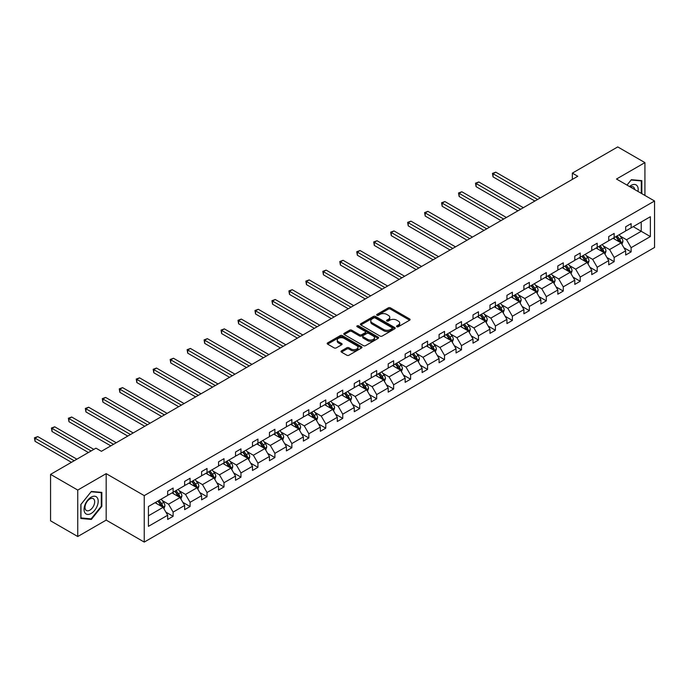 <?xml version="1.0" encoding="UTF-8"?>
<svg xmlns="http://www.w3.org/2000/svg" width="689" height="689" viewBox="0 0 689 689"><rect width="100%" height="100%" fill="white"/><g stroke="black" fill="none" stroke-linecap="round" stroke-linejoin="round"><path stroke-width="1.03" d="M396.821 326.732A1.059 0.611 0 0 0 398.311 326.732L409.654 320.187A1.507 0.87 0 0 0 410.093 319.575A1.507 0.87 0 0 0 409.654 318.955L390.439 307.862A1.507 0.87 0 0 0 388.303 307.862L376.961 314.408A1.059 0.611 0 0 0 376.659 314.839A1.059 0.611 0 0 0 376.961 315.278A1.059 0.611 0 0 0 378.459 315.278L379.923 314.425A4.832 2.79 0 0 1 386.762 314.425L388.355 315.347A4.832 2.79 0 0 1 389.776 317.319A4.832 2.79 0 0 1 388.355 319.291L386.891 320.144A1.059 0.611 0 0 0 386.581 320.574A1.059 0.611 0 0 0 386.891 321.005A1.059 0.611 0 0 0 388.389 321.005L389.853 320.161A4.832 2.79 0 0 1 396.683 320.161L398.285 321.083A4.832 2.79 0 0 1 399.698 323.055A4.832 2.79 0 0 1 398.285 325.027L396.821 325.871A1.059 0.611 0 0 0 396.511 326.302A1.059 0.611 0 0 0 396.821 326.732L396.821 325.871M341.451 350.873A1.507 0.87 0 0 0 341.003 351.493A1.507 0.87 0 0 0 341.451 352.105L346.843 355.223A1.507 0.87 0 0 0 348.97 355.223L361.57 347.945A1.507 0.87 0 0 0 362.009 347.334A1.507 0.87 0 0 0 361.57 346.713L342.355 335.621A1.507 0.87 0 0 0 340.22 335.621L327.628 342.898A1.507 0.87 0 0 0 327.189 343.51A1.507 0.87 0 0 0 327.628 344.13L334.139 347.885A1.507 0.87 0 0 0 336.275 347.885L341.666 344.776A1.507 0.87 0 0 0 342.106 344.156A1.507 0.87 0 0 0 341.666 343.544L338.437 341.675A4.039 2.334 0 0 1 337.248 340.03A4.039 2.334 0 0 1 339.746 337.877A4.039 2.334 0 0 1 344.147 338.385L356.79 345.689A4.039 2.334 0 0 1 357.979 347.334A4.039 2.334 0 0 1 355.481 349.487A4.039 2.334 0 0 1 351.08 348.978L348.97 347.764A1.507 0.87 0 0 0 346.843 347.764L341.451 350.873L341.451 352.105M106.184 473.653L77.754 490.068L50.564 474.376L50.564 520.832L77.754 536.524L106.184 520.109L144.242 542.079L144.242 495.624L106.184 473.653L106.184 520.109M644.93 195.443L644.93 162.613L616.491 179.028L654.55 200.999L144.242 495.624M644.93 162.613L617.74 146.921L572.344 173.128L572.344 179.407M50.564 474.376L95.96 448.16L101.404 451.304L577.778 176.263L572.344 173.128M380.035 336.06A1.507 0.87 0 0 0 382.171 336.06L394.763 328.782A1.507 0.87 0 0 0 395.202 328.171A1.507 0.87 0 0 0 394.763 327.551L375.548 316.458A1.507 0.87 0 0 0 373.412 316.458L360.821 323.735A1.507 0.87 0 0 0 360.381 324.347A1.507 0.87 0 0 0 360.821 324.967L380.035 336.06M357.565 326.965A1.059 0.611 0 0 1 358.633 327.111L358.633 325.854L378.166 337.136A1.507 0.87 0 0 1 378.606 337.748A1.507 0.87 0 0 1 378.166 338.368L365.575 345.637A1.507 0.87 0 0 1 363.439 345.637L344.224 334.544L349.616 331.461L349.616 330.203L344.224 333.312A1.507 0.87 0 0 0 343.785 333.932A1.507 0.87 0 0 0 344.224 334.544L344.224 333.312M349.616 331.461A1.507 0.87 0 0 1 351.752 331.461L351.752 330.203A1.507 0.87 0 0 0 349.616 330.203M351.752 330.203L359.537 334.699A1.507 0.87 0 0 0 361.673 334.699L365.248 332.632A1.507 0.87 0 0 0 365.695 332.02A1.507 0.87 0 0 0 365.248 331.4L357.143 326.724A1.059 0.611 0 0 1 356.833 326.293A1.059 0.611 0 0 1 357.479 325.725A1.059 0.611 0 0 1 358.633 325.854M77.754 490.068L77.754 536.524M148.428 506.518L167.677 495.408L167.677 491.197L173.111 488.062L173.111 492.265L184.635 485.616L184.635 481.404L190.078 478.269L190.078 482.472L201.601 475.815L201.601 471.612L207.036 468.477L207.036 472.68L218.568 466.022L218.568 461.819L224.003 458.676L224.003 462.887L235.526 456.23L235.526 452.027L240.969 448.884L240.969 453.095L252.493 446.438L252.493 442.235L257.927 439.091L257.927 443.303L269.451 436.645L269.451 432.434L274.894 429.299L274.894 433.502L286.417 426.853L286.417 422.641L291.852 419.506L291.852 423.709L303.384 417.06L303.384 412.849L308.818 409.714L308.818 413.917L320.342 407.259L320.342 403.056L325.785 399.921L325.785 404.124L337.309 397.467L337.309 393.264L342.743 390.12L342.743 394.332L354.267 387.674L354.267 383.472L359.71 380.328L359.71 384.54L371.233 377.882L371.233 373.679L376.668 370.536L376.668 374.747L388.2 368.09L388.2 363.887L393.634 360.743L393.634 364.946L405.158 358.297L405.158 354.086L410.592 350.951L410.592 355.154L422.124 348.505L422.124 344.293L427.559 341.158L427.559 345.361L439.082 338.712L439.082 334.501L444.526 331.366L444.526 335.569L456.049 328.911L456.049 324.708L461.484 321.574L461.484 325.776L473.016 319.119L473.016 314.916L478.45 311.772L478.45 315.984L489.974 309.327L489.974 305.124L495.408 301.98L495.408 306.192L506.94 299.534L506.94 295.331L512.375 292.188L512.375 296.399L523.898 289.742L523.898 285.53L529.341 282.395L529.341 286.598L540.865 279.949L540.865 275.738L546.299 272.603L546.299 276.806L557.832 270.157L557.832 265.945L563.266 262.81L563.266 267.013L574.79 260.356L574.79 256.153L580.224 253.018L580.224 257.221L591.756 250.563L591.756 246.361L597.191 243.217L597.191 247.429L608.714 240.771L608.714 236.568L614.157 233.425L614.157 237.636L625.681 230.979L625.681 226.776L631.115 223.632L631.115 227.844L650.364 216.725L650.364 236.568L631.115 247.678L631.115 251.881L625.681 255.025L625.681 250.822L614.157 257.471L614.157 261.682L608.714 264.817L608.714 260.614L597.191 267.263L597.191 271.475L591.756 274.61L591.756 270.407L580.224 277.056L580.224 281.267L574.79 284.402L574.79 280.199L563.266 286.857L563.266 291.059L557.832 294.194L557.832 289.991L546.299 296.649L546.299 300.852L540.865 303.995L540.865 299.784L529.341 306.441L529.341 310.644L523.898 313.788L523.898 309.576L512.375 316.234L512.375 320.437L506.94 323.58L506.94 319.369L495.408 326.026L495.408 330.238L489.974 333.373L489.974 329.17L478.45 335.819L478.45 340.03L473.016 343.165L473.016 338.962L461.484 345.611L461.484 349.823L456.049 352.957L456.049 348.755L444.526 355.412L444.526 359.615L439.082 362.75L439.082 358.547L427.559 365.204L427.559 369.407L422.124 372.551L422.124 368.339L410.592 374.997L410.592 379.2L405.158 382.343L405.158 378.132L393.634 384.789L393.634 388.992L388.2 392.136L388.2 387.924L376.668 394.582L376.668 398.785L371.233 401.928L371.233 397.725L359.71 404.374L359.71 408.586L354.267 411.721L354.267 407.518L342.743 414.167L342.743 418.378L337.309 421.513L337.309 417.31L325.785 423.959L325.785 428.17L320.342 431.305L320.342 427.102L308.818 433.76L308.818 437.963L303.384 441.098L303.384 436.895L291.852 443.552L291.852 447.755L286.417 450.899L286.417 446.687L274.894 453.345L274.894 457.548L269.451 460.691L269.451 456.48L257.927 463.137L257.927 467.34L252.493 470.484L252.493 466.272L240.969 472.93L240.969 477.141L235.526 480.276L235.526 476.073L224.003 482.722L224.003 486.934L218.568 490.068L218.568 485.866L207.036 492.514L207.036 496.726L201.601 499.861L201.601 495.658L190.078 502.315L190.078 506.518L184.635 509.653L184.635 505.45L173.111 512.108L173.111 516.311L167.677 519.454L167.677 515.243L148.428 526.353L148.428 506.518M144.242 542.079L654.55 247.463L654.55 200.999M172.026 492.893L180.07 497.544L168.547 504.193L162.251 500.559M168.547 504.193L173.111 512.108M180.07 497.544L184.635 505.45M167.677 494.401L168.547 494.9L173.111 492.265M188.984 483.101L197.037 487.743L185.505 494.401L179.218 490.766M185.505 494.401L190.078 502.315M197.037 487.743L201.601 495.658M184.635 484.608L185.505 485.108L190.078 482.472M205.951 473.309L213.995 477.951L202.471 484.608L196.176 480.974M202.471 484.608L207.036 492.514M213.995 477.951L218.568 485.866M201.601 474.816L202.471 475.315L207.036 472.68M222.917 463.516L230.961 468.158L219.438 474.816L213.142 471.181M219.438 474.816L224.003 482.722M230.961 468.158L235.526 476.073M218.568 465.023L219.438 465.523L224.003 462.887M239.875 453.724L247.928 458.366L236.396 465.023L230.1 461.389M236.396 465.023L240.969 472.93M247.928 458.366L252.493 466.272M235.526 455.231L236.396 455.73L240.969 453.095M256.842 443.923L264.886 448.573L253.363 455.231L247.067 451.596M253.363 455.231L257.927 463.137M264.886 448.573L269.451 456.48M252.493 445.43L253.363 445.938L257.927 443.303M273.8 434.13L281.853 438.781L270.321 445.43L264.033 441.804M270.321 445.43L274.894 453.345M281.853 438.781L286.417 446.687M269.451 435.637L270.321 436.146L274.894 433.502M290.767 424.338L298.811 428.989L287.287 435.637L280.991 432.003M287.287 435.637L291.852 443.552M298.811 428.989L303.384 436.895M286.417 425.845L287.287 426.345L291.852 423.709M307.733 414.545L315.777 419.188L304.254 425.845L297.958 422.211M304.254 425.845L308.818 433.76M315.777 419.188L320.342 427.102M303.384 416.053L304.254 416.552L308.818 413.917M324.691 404.753L332.744 409.395L321.212 416.053L314.916 412.418M321.212 416.053L325.785 423.959M332.744 409.395L337.309 417.31M320.342 406.26L321.212 406.76L325.785 404.124M341.658 394.961L349.702 399.603L338.178 406.26L331.883 402.626M338.178 406.26L342.743 414.167M349.702 399.603L354.267 407.518M337.309 396.468L338.178 396.967L342.743 394.332M358.616 385.168L366.669 389.81L355.136 396.468L348.849 392.833M355.136 396.468L359.71 404.374M366.669 389.81L371.233 397.725M354.267 386.675L355.136 387.175L359.71 384.54M375.583 375.376L383.627 380.018L372.103 386.675L365.807 383.041M372.103 386.675L376.668 394.582M383.627 380.018L388.2 387.924M371.233 376.874L372.103 377.383L376.668 374.747M392.549 365.575L400.593 370.226L389.07 376.874L382.774 373.249M389.07 376.874L393.634 384.789M400.593 370.226L405.158 378.132M388.2 367.082L389.07 367.59L393.634 364.946M409.507 355.782L417.56 360.433L406.028 367.082L399.732 363.447M406.028 367.082L410.592 374.997M417.56 360.433L422.124 368.339M405.158 357.29L406.028 357.798L410.592 355.154M426.474 345.99L434.518 350.641L422.994 357.29L416.699 353.655M422.994 357.29L427.559 365.204M434.518 350.641L439.082 358.547M422.124 347.497L422.994 347.997L427.559 345.361M443.432 336.198L451.484 340.84L439.952 347.497L433.665 343.863M439.952 347.497L444.526 355.412M451.484 340.84L456.049 348.755M439.082 337.705L439.952 338.204L444.526 335.569M460.398 326.405L468.442 331.047L456.919 337.705L450.623 334.07M456.919 337.705L461.484 345.611M468.442 331.047L473.016 338.962M456.049 327.912L456.919 328.412L461.484 325.776M477.365 316.613L485.409 321.255L473.886 327.912L467.59 324.278M473.886 327.912L478.45 335.819M485.409 321.255L489.974 329.17M473.016 318.12L473.886 318.619L478.45 315.984M494.323 306.82L502.367 311.462L490.844 318.12L484.548 314.485M490.844 318.12L495.408 326.026M502.367 311.462L506.94 319.369M489.974 308.327L490.844 308.827L495.408 306.192M511.29 297.019L519.334 301.67L507.81 308.327L501.514 304.693M507.81 308.327L512.375 316.234M519.334 301.67L523.898 309.576M506.94 298.526L507.81 299.035L512.375 296.399M528.248 287.227L536.3 291.878L524.768 298.526L518.481 294.892M524.768 298.526L529.341 306.441M536.3 291.878L540.865 299.784M523.898 288.734L524.768 289.242L529.341 286.598M545.214 277.434L553.258 282.085L541.735 288.734L535.439 285.1M541.735 288.734L546.299 296.649M553.258 282.085L557.832 289.991M540.865 278.942L541.735 279.441L546.299 276.806M562.181 267.642L570.225 272.284L558.701 278.942L552.406 275.307M558.701 278.942L563.266 286.857M570.225 272.284L574.79 280.199M557.832 269.149L558.701 269.649L563.266 267.013M579.139 257.85L587.183 262.492L575.659 269.149L569.364 265.515M575.659 269.149L580.224 277.056M587.183 262.492L591.756 270.407M574.79 259.357L575.659 259.856L580.224 257.221M596.106 248.057L604.15 252.699L592.626 259.357L586.33 255.722M592.626 259.357L597.191 267.263M604.15 252.699L608.714 260.614M591.756 249.564L592.626 250.064L597.191 247.429M613.064 238.265L621.116 242.907L609.584 249.564L603.297 245.93M609.584 249.564L614.157 257.471M621.116 242.907L625.681 250.822M608.714 239.772L609.584 240.272L614.157 237.636M633.182 226.647L641.226 231.297L626.551 239.772L620.255 236.138M626.551 239.772L631.115 247.678M650.364 236.568L641.226 231.297L641.226 222.004L650.364 216.725M625.681 229.971L626.551 230.479L631.115 227.844M148.428 515.811L163.112 507.337L155.059 502.686M163.112 507.337L167.677 515.243M623.889 247.713L631.115 251.881M606.923 257.505L614.157 261.682M589.956 267.298L597.191 271.475M572.998 277.09L580.224 281.267M556.032 286.882L563.266 291.059M539.074 296.675L546.299 300.852M522.107 306.476L529.341 310.644M505.14 316.268L512.375 320.437M488.182 326.061L495.408 330.238M471.216 335.853L478.45 340.03M454.258 345.645L461.484 349.823M437.291 355.438L444.526 359.615M420.324 365.23L427.559 369.407M403.366 375.023L410.592 379.2M386.4 384.824L393.634 388.992M369.442 394.616L376.668 398.785M352.475 404.409L359.71 408.586M335.517 414.201L342.743 418.378M318.551 423.993L325.785 428.17M301.584 433.786L308.818 437.963M284.626 443.578L291.852 447.755M267.659 453.379L274.894 457.548M250.701 463.172L257.927 467.34M233.735 472.964L240.969 477.141M216.768 482.756L224.003 486.934M199.81 492.549L207.036 496.726M182.843 502.341L190.078 506.518M165.885 512.134L173.111 516.311M641.829 193.661L641.829 180.639L631.331 179.7L626.999 185.091M101.834 506.389L101.834 492.394L91.344 491.455L80.846 504.512L80.846 518.507L91.344 519.446L101.834 506.389L101.292 506.07M397.243 326.887L398.285 326.285A4.832 2.79 0 0 0 399.698 324.312L399.698 323.055M389.776 317.319L389.776 318.576A4.832 2.79 0 0 1 388.355 320.549L387.313 321.152M409.628 320.204L390.439 309.12A1.507 0.87 0 0 0 388.303 309.12L377.391 315.424M394.763 327.551L394.763 328.782L375.548 317.715A1.507 0.87 0 0 0 373.412 317.715L360.838 324.975M392.093 328.601A1.059 0.611 0 0 0 392.403 328.171A1.059 0.611 0 0 0 392.093 327.74L375.229 317.999A1.059 0.611 0 0 0 373.739 317.999L372.189 318.895A4.832 2.79 0 0 0 370.777 320.867A4.832 2.79 0 0 0 372.189 322.84L383.713 329.497A4.832 2.79 0 0 0 390.542 329.497L392.093 328.601L392.093 329.859A1.059 0.611 0 0 0 392.403 329.428L392.403 328.171M370.777 320.867L370.777 322.125A4.832 2.79 0 0 0 372.189 324.097L372.189 322.84M392.093 329.859L390.542 330.746A4.832 2.79 0 0 1 383.713 330.746L372.189 324.097M351.752 331.461L359.537 335.956A1.507 0.87 0 0 0 361.673 335.956L365.248 333.889A1.507 0.87 0 0 0 365.695 333.278L365.695 332.02M358.633 327.111L378.149 338.377M367.625 339.367A4.039 2.334 0 0 0 372.026 339.875A4.039 2.334 0 0 0 374.515 337.722A4.039 2.334 0 0 0 373.335 336.068L368.882 333.502A1.507 0.87 0 0 0 366.746 333.502L363.172 335.56A1.507 0.87 0 0 0 362.724 336.18A1.507 0.87 0 0 0 363.172 336.792L367.625 339.367L367.625 340.624A4.039 2.334 0 0 0 372.026 341.133A4.039 2.334 0 0 0 374.515 338.979L374.515 337.722M362.724 336.18L362.724 337.438A1.507 0.87 0 0 0 363.172 338.049L363.172 336.792M367.625 340.624L363.172 338.049M357.979 347.334L357.979 348.591A4.039 2.334 0 0 1 355.481 350.744A4.039 2.334 0 0 1 351.08 350.236L348.97 349.022A1.507 0.87 0 0 0 346.843 349.022L341.468 352.122M337.248 340.03L337.248 341.288A4.039 2.334 0 0 0 338.437 342.933L338.437 341.675M341.641 344.784L338.437 342.933M361.57 346.713L361.57 347.945L342.355 336.878A1.507 0.87 0 0 0 340.22 336.878L327.645 344.138M90.233 518.8L91.344 519.446M621.943 244.337L622.942 241.451A4.074 2.351 -120 0 0 621.642 237.981L619.196 234.725M614.821 239.272L613.761 237.86M540.322 197.898L495.77 172.172L493.048 173.74L493.048 176.884L534.879 201.033M620.513 242.562L620.737 241.624A4.074 2.351 -120 0 0 619.575 239.178L617.129 235.914M616.112 236.508L618.8 240.091A2.076 1.197 60 0 1 619.178 240.719L620.737 241.624M615.828 236.672L618.266 239.927A4.074 2.351 60 0 1 619.282 241.848M493.048 176.884L492.454 173.395L537.601 199.465M492.454 173.395L495.77 172.172M604.976 254.129L605.976 251.244A4.074 2.351 -120 0 0 604.675 247.773L602.238 244.517M597.854 249.065L596.795 247.652M523.356 207.69L478.812 181.965L476.09 183.541L476.09 186.676L517.921 210.825M603.547 252.355L603.779 251.416A4.074 2.351 -120 0 0 602.608 248.97L600.171 245.706M599.146 246.3L601.833 249.883A2.076 1.197 60 0 1 602.212 250.512L603.779 251.416M598.862 246.464L601.308 249.719A4.074 2.351 60 0 1 602.324 251.649M476.09 186.676L475.488 183.188L520.643 209.258M475.488 183.188L478.812 181.965M588.01 263.93L589.009 261.036A4.074 2.351 -120 0 0 587.717 257.565L585.271 254.31M580.896 258.857L579.837 257.445M506.398 217.483L461.845 191.757L459.124 193.333L459.124 196.468L500.955 220.618M586.589 262.147L586.813 261.209A4.074 2.351 -120 0 0 585.65 258.763L583.204 255.498M582.188 256.093L584.875 259.675A2.076 1.197 60 0 1 585.245 260.304L586.813 261.209M581.904 256.256L584.341 259.512A4.074 2.351 60 0 1 585.357 261.441M459.124 196.468L458.529 192.989L503.676 219.05M458.529 192.989L461.845 191.757M637.997 191.447A9.999 5.77 120 0 0 629.505 186.547M634.647 189.509A6.847 3.953 120 0 0 633.251 186.891A6.847 3.953 120 0 0 630.289 186.995M627.016 185.108L631.115 180.01L641.287 180.914L641.287 193.342M640.606 180.527L641.287 180.914M97.244 505.872A9.999 5.77 120 0 0 94.66 496.218A9.999 5.77 120 0 0 85.005 504.779A9.999 5.77 120 0 0 87.589 514.433A9.999 5.77 120 0 0 97.244 505.872M94.031 504.959A6.847 3.953 120 0 0 93.256 498.655A6.847 3.953 120 0 0 85.643 504.21A6.847 3.953 120 0 0 86.418 510.506A6.847 3.953 120 0 0 94.031 504.959M80.957 517.973L80.957 504.417L91.12 491.765L101.292 492.678L101.292 506.234L91.12 518.877L80.846 517.913M100.62 492.291L101.292 492.678M571.052 273.722L572.051 270.829A4.074 2.351 -120 0 0 570.75 267.358L568.304 264.102M563.929 268.658L562.87 267.237M489.431 227.275L444.879 201.558L442.166 203.126L442.166 206.261L483.997 230.41M569.622 271.94L569.846 271.01A4.074 2.351 -120 0 0 568.683 268.555L566.246 265.299M565.221 265.885L567.908 269.468A2.076 1.197 60 0 1 568.287 270.105L569.846 271.01M564.937 266.049L567.383 269.304A4.074 2.351 60 0 1 568.391 271.233M442.166 206.261L441.563 202.781L486.71 228.843M441.563 202.781L444.879 201.558M554.085 283.515L555.084 280.621A4.074 2.351 -120 0 0 553.784 277.159L551.346 273.895M546.963 278.451L545.912 277.038M472.465 237.068L427.921 211.351L425.199 212.918L425.199 216.053L467.03 240.211M552.656 281.732L552.888 280.802A4.074 2.351 -120 0 0 551.717 278.347L549.279 275.092M548.255 275.678L550.942 279.269A2.076 1.197 60 0 1 551.321 279.898L552.888 280.802M547.97 275.841L550.416 279.105A4.074 2.351 60 0 1 551.433 281.026M425.199 216.053L424.605 212.574L469.752 238.635M424.605 212.574L427.921 211.351M537.127 293.307L538.126 290.422A4.074 2.351 -120 0 0 536.826 286.951L534.38 283.687M530.005 288.243L528.945 286.831M455.507 246.86L410.954 221.143L408.232 222.711L408.232 225.854L450.072 250.004M535.697 291.525L535.921 290.594A4.074 2.351 -120 0 0 534.759 288.14L532.313 284.884M531.297 285.47L533.984 289.061A2.076 1.197 60 0 1 534.363 289.69L535.921 290.594M531.012 285.634L533.45 288.898A4.074 2.351 60 0 1 534.466 290.818M408.232 225.854L407.638 222.366L452.785 248.436M407.638 222.366L410.954 221.143M520.161 303.1L521.16 300.215A4.074 2.351 -120 0 0 519.859 296.744L517.422 293.48M513.038 298.036L511.979 296.623M438.54 256.652L393.996 230.936L391.274 232.503L391.274 235.647L433.105 259.796M518.731 301.326L518.963 300.387A4.074 2.351 -120 0 0 517.792 297.932L515.355 294.677M514.33 295.262L517.017 298.854A2.076 1.197 60 0 1 517.396 299.482L518.963 300.387M514.046 295.426L516.492 298.69A4.074 2.351 60 0 1 517.508 300.611M391.274 235.647L390.672 232.159L435.827 258.229M390.672 232.159L393.996 230.936M503.194 312.892L504.202 310.007A4.074 2.351 -120 0 0 502.901 306.536L500.455 303.281M496.08 307.828L495.021 306.416M421.582 266.454L377.029 240.728L374.308 242.295L374.308 245.439L416.139 269.588M501.773 311.118L501.997 310.179A4.074 2.351 -120 0 0 500.834 307.725L498.388 304.469M497.372 305.055L500.059 308.646A2.076 1.197 60 0 1 500.429 309.275L501.997 310.179M497.088 305.227L499.525 308.483A4.074 2.351 60 0 1 500.541 310.403M374.308 245.439L373.714 241.951L418.86 268.021M373.714 241.951L377.029 240.728M486.236 322.685L487.235 319.799A4.074 2.351 -120 0 0 485.934 316.329L483.489 313.073M479.113 317.62L478.054 316.208M404.615 276.246L360.063 250.52L357.35 252.096L357.35 255.231L399.181 279.381M484.806 320.91L485.03 319.972A4.074 2.351 -120 0 0 483.867 317.526L481.43 314.262M480.405 314.856L483.092 318.439A2.076 1.197 60 0 1 483.471 319.067L485.03 319.972M480.121 315.019L482.567 318.275A4.074 2.351 60 0 1 483.575 320.196M357.35 255.231L356.747 251.743L401.894 277.813M356.747 251.743L360.063 250.52M469.269 332.477L470.268 329.592A4.074 2.351 -120 0 0 468.968 326.121L466.531 322.865M462.155 327.413L461.096 326M387.649 286.038L343.105 260.313L340.383 261.889L340.383 265.024L382.214 289.173M467.84 330.703L468.072 329.764A4.074 2.351 -120 0 0 466.901 327.318L464.464 324.054M463.439 324.648L466.126 328.231A2.076 1.197 60 0 1 466.505 328.86L468.072 329.764M463.154 324.812L465.6 328.067A4.074 2.351 60 0 1 466.617 329.997M340.383 265.024L339.789 261.544L384.936 287.606M339.789 261.544L343.105 260.313M452.311 342.278L453.31 339.384A4.074 2.351 -120 0 0 452.01 335.913L449.564 332.658M445.189 337.205L444.129 335.793M370.691 295.831L326.138 270.114L323.425 271.681L323.425 274.816L365.256 298.966M450.882 340.495L451.106 339.556A4.074 2.351 -120 0 0 449.943 337.11L447.497 333.846M446.481 334.441L449.168 338.023A2.076 1.197 60 0 1 449.547 338.661L451.106 339.556M446.196 334.604L448.634 337.86A4.074 2.351 60 0 1 449.65 339.789M323.425 274.816L322.822 271.337L367.969 297.398M322.822 271.337L326.138 270.114M435.345 352.07L436.344 349.177A4.074 2.351 -120 0 0 435.043 345.706L432.606 342.45M428.222 347.006L427.163 345.594M353.724 305.623L309.18 279.906L306.459 281.474L306.459 284.609L348.289 308.767M433.915 350.288L434.148 349.357A4.074 2.351 -120 0 0 432.976 346.903L430.539 343.647M429.514 344.233L432.201 347.816A2.076 1.197 60 0 1 432.58 348.453L434.148 349.357M429.23 344.397L431.676 347.652A4.074 2.351 60 0 1 432.692 349.581M306.459 284.609L305.856 281.129L351.011 307.191M305.856 281.129L309.18 279.906M418.378 361.863L419.386 358.978A4.074 2.351 -120 0 0 418.085 355.507L415.639 352.243M411.264 356.799L410.205 355.386M336.766 315.416L292.214 289.699L289.492 291.266L289.492 294.41L331.323 318.559M416.957 360.08L417.181 359.15A4.074 2.351 -120 0 0 416.018 356.695L413.572 353.44M412.556 354.025L415.243 357.617A2.076 1.197 60 0 1 415.613 358.246L417.181 359.15M412.272 354.189L414.709 357.453A4.074 2.351 60 0 1 415.725 359.374M289.492 294.41L288.898 290.922L334.044 316.983M288.898 290.922L292.214 289.699M401.42 371.655L402.419 368.77A4.074 2.351 -120 0 0 401.119 365.299L398.681 362.035M394.297 366.591L393.238 365.179M319.799 325.208L275.247 299.491L272.534 301.059L272.534 304.202L314.365 328.352M399.99 369.872L400.223 368.942A4.074 2.351 -120 0 0 399.052 366.488L396.614 363.232M395.589 363.818L398.276 367.409A2.076 1.197 60 0 1 398.655 368.038L400.223 368.942M395.305 363.981L397.751 367.246A4.074 2.351 60 0 1 398.759 369.166M272.534 304.202L271.931 300.714L317.078 326.784M271.931 300.714L275.247 299.491M384.453 381.448L385.452 378.562A4.074 2.351 -120 0 0 384.152 375.092L381.715 371.827M377.339 376.383L376.28 374.971M302.833 335L258.289 309.283L255.567 310.851L255.567 313.995L297.398 338.144M383.024 379.673L383.256 378.735A4.074 2.351 -120 0 0 382.085 376.28L379.648 373.025M378.623 373.61L381.31 377.202A2.076 1.197 60 0 1 381.689 377.83L383.256 378.735M378.347 373.774L380.784 377.038A4.074 2.351 60 0 1 381.801 378.959M255.567 313.995L254.973 310.506L300.12 336.577M254.973 310.506L258.289 309.283M367.495 391.24L368.494 388.355A4.074 2.351 -120 0 0 367.194 384.884L364.748 381.628M360.373 386.176L359.313 384.763M285.875 344.801L241.322 319.076L238.609 320.643L238.609 323.787L280.44 347.936M366.066 389.466L366.29 388.527A4.074 2.351 -120 0 0 365.127 386.081L362.681 382.817M361.665 383.411L364.352 386.994A2.076 1.197 60 0 1 364.731 387.623L366.29 388.527M361.38 383.575L363.818 386.83A4.074 2.351 60 0 1 364.834 388.751M238.609 323.787L238.006 320.299L283.153 346.369M238.006 320.299L241.322 319.076M350.529 401.032L351.528 398.147A4.074 2.351 -120 0 0 350.227 394.676L347.79 391.421M343.406 395.968L342.347 394.556M268.908 354.594L224.364 328.868L221.643 330.444L221.643 333.579L263.474 357.729M349.099 399.258L349.332 398.32A4.074 2.351 -120 0 0 348.16 395.874L345.723 392.609M344.698 393.204L347.385 396.786A2.076 1.197 60 0 1 347.764 397.415L349.332 398.32M344.414 393.367L346.86 396.623A4.074 2.351 60 0 1 347.876 398.552M221.643 333.579L221.048 330.091L266.195 356.161M221.048 330.091L224.364 328.868M333.562 410.833L334.57 407.94A4.074 2.351 -120 0 0 333.269 404.469L330.823 401.213M326.448 405.761L325.389 404.348M251.95 364.386L207.398 338.661L204.676 340.237L204.676 343.372L246.507 367.521M332.141 409.051L332.365 408.112A4.074 2.351 -120 0 0 331.202 405.666L328.756 402.402M327.74 402.996L330.427 406.579A2.076 1.197 60 0 1 330.798 407.208L332.365 408.112M327.456 403.16L329.893 406.415A4.074 2.351 60 0 1 330.909 408.344M204.676 343.372L204.082 339.892L249.229 365.954M204.082 339.892L207.398 338.661M316.604 420.626L317.603 417.732A4.074 2.351 -120 0 0 316.303 414.261L313.865 411.006M309.482 415.562L308.422 414.149M234.983 374.179L190.431 348.462L187.718 350.029L187.718 353.164L229.549 377.314M315.174 418.843L315.407 417.913A4.074 2.351 -120 0 0 314.236 415.458L311.798 412.203M310.773 412.789L313.461 416.371A2.076 1.197 60 0 1 313.839 417.009L315.407 417.913M310.489 412.952L312.935 416.208A4.074 2.351 60 0 1 313.951 418.137M187.718 353.164L187.115 349.685L232.262 375.746M187.115 349.685L190.431 348.462M299.637 430.418L300.637 427.524A4.074 2.351 -120 0 0 299.336 424.062L296.899 420.798M292.524 425.354L291.464 423.942M218.017 383.971L173.473 358.254L170.751 359.822L170.751 362.957L212.582 387.115M298.208 428.636L298.44 427.705A4.074 2.351 -120 0 0 297.278 425.251L294.832 421.995M293.815 422.581L296.494 426.172A2.076 1.197 60 0 1 296.873 426.801L298.44 427.705M293.531 422.745L295.969 426.009A4.074 2.351 60 0 1 296.985 427.929M170.751 362.957L170.157 359.477L215.304 385.539M170.157 359.477L173.473 358.254M282.679 440.211L283.679 437.326A4.074 2.351 -120 0 0 282.378 433.855L279.932 430.591M275.557 435.147L274.498 433.734M201.059 393.763L156.506 368.047L153.793 369.614L153.793 372.758L195.624 396.907M281.25 438.428L281.474 437.498A4.074 2.351 -120 0 0 280.311 435.043L277.865 431.788M276.849 432.373L279.536 435.965A2.076 1.197 60 0 1 279.915 436.593L281.474 437.498M276.565 432.537L279.002 435.801A4.074 2.351 60 0 1 280.018 437.722M153.793 372.758L153.191 369.27L198.337 395.34M153.191 369.27L156.506 368.047M265.713 450.003L266.712 447.118A4.074 2.351 -120 0 0 265.411 443.647L262.974 440.383M258.59 444.939L257.531 443.527M184.092 403.556L139.548 377.839L136.827 379.406L136.827 382.55L178.658 406.699M264.283 448.229L264.516 447.29A4.074 2.351 -120 0 0 263.344 444.836L260.907 441.58M259.882 442.166L262.569 445.757A2.076 1.197 60 0 1 262.948 446.386L264.516 447.29M259.598 442.329L262.044 445.594A4.074 2.351 60 0 1 263.06 447.514M136.827 382.55L136.233 379.062L181.379 405.132M136.233 379.062L139.548 377.839M248.755 459.796L249.754 456.91A4.074 2.351 -120 0 0 248.453 453.44L246.007 450.184M241.632 454.731L240.573 453.319M167.134 413.357L122.582 387.631L119.86 389.199L119.86 392.342L161.691 416.492M247.325 458.021L247.549 457.083A4.074 2.351 -120 0 0 246.386 454.628L243.94 451.373M242.924 451.967L245.611 455.55A2.076 1.197 60 0 1 245.99 456.178L247.549 457.083M242.64 452.13L245.077 455.386A4.074 2.351 60 0 1 246.094 457.307M119.86 392.342L119.266 388.854L164.413 414.924M119.266 388.854L122.582 387.631M231.788 469.588L232.787 466.703A4.074 2.351 -120 0 0 231.487 463.232L229.049 459.976M224.666 464.524L223.606 463.111M150.168 423.149L105.615 397.424L102.902 399L102.902 402.135L144.733 426.284M230.359 467.814L230.591 466.875A4.074 2.351 -120 0 0 229.42 464.429L226.982 461.165M225.958 461.759L228.645 465.342A2.076 1.197 60 0 1 229.024 465.971L230.591 466.875M225.673 461.923L228.119 465.178A4.074 2.351 60 0 1 229.136 467.108M102.902 402.135L102.299 398.647L147.446 424.717M102.299 398.647L105.615 397.424M214.822 479.38L215.821 476.495A4.074 2.351 -120 0 0 214.52 473.024L212.083 469.769M207.708 474.316L206.648 472.904M133.21 432.942L88.657 407.216L85.936 408.792L85.936 411.927L127.766 436.077M213.401 477.606L213.624 476.667A4.074 2.351 -120 0 0 212.462 474.221L210.016 470.957M209 471.552L211.687 475.134A2.076 1.197 60 0 1 212.057 475.763L213.624 476.667M208.715 471.715L211.153 474.971A4.074 2.351 60 0 1 212.169 476.9M85.936 411.927L85.341 408.448L130.488 434.509M85.341 408.448L88.657 407.216M197.864 489.181L198.863 486.288A4.074 2.351 -120 0 0 197.562 482.817L195.116 479.561M190.741 484.117L189.682 482.696M116.243 442.734L71.69 417.017L68.978 418.585L68.978 421.72L110.808 445.869M196.434 487.399L196.658 486.46A4.074 2.351 -120 0 0 195.495 484.014L193.058 480.75M192.033 481.344L194.72 484.927A2.076 1.197 60 0 1 195.099 485.564L196.658 486.46M191.749 481.508L194.186 484.763A4.074 2.351 60 0 1 195.202 486.692M68.978 421.72L68.375 418.24L113.521 444.302M68.375 418.24L71.69 417.017M180.897 498.974L181.896 496.08A4.074 2.351 -120 0 0 180.596 492.618L178.158 489.354M173.774 493.91L172.724 492.497M93.842 449.392L54.732 426.81L52.011 428.377L52.011 431.512L88.407 452.527M179.467 497.191L179.7 496.261A4.074 2.351 -120 0 0 178.529 493.806L176.091 490.551M175.066 491.136L177.753 494.719A2.076 1.197 60 0 1 178.132 495.357L179.7 496.261M174.782 491.3L177.228 494.556A4.074 2.351 60 0 1 178.244 496.485M52.011 431.512L51.417 428.033L91.12 450.959M51.417 428.033L54.732 426.81M163.939 508.766L164.938 505.881A4.074 2.351 -120 0 0 163.637 502.41L161.192 499.146M156.816 503.702L155.757 502.29M76.875 459.184L37.766 436.602L35.044 438.17L35.044 441.313L71.441 462.319M162.509 506.983L162.733 506.053A4.074 2.351 -120 0 0 161.57 503.599L159.125 500.343M158.108 500.929L160.795 504.52A2.076 1.197 60 0 1 161.174 505.149L162.733 506.053M157.824 501.092L160.261 504.357A4.074 2.351 60 0 1 161.278 506.277M35.044 441.313L34.45 437.825L74.162 460.752M34.45 437.825L37.766 436.602M398.285 326.285L398.285 325.027M386.891 321.005L386.891 320.144M388.355 320.549L388.355 319.291M376.961 315.278L376.961 314.408M388.303 309.12L388.303 307.862M390.439 309.12L390.439 307.862M409.654 320.187L409.654 318.955M360.821 324.967L360.821 323.735M373.412 317.715L373.412 316.458M375.548 317.715L375.548 316.458M383.713 330.746L383.713 329.497M390.542 330.746L390.542 329.497M359.537 335.956L359.537 334.699M361.673 335.956L361.673 334.699M365.248 333.889L365.248 332.632M378.166 338.368L378.166 337.136M346.843 349.022L346.843 347.764M348.97 349.022L348.97 347.764M351.08 350.236L351.08 348.978M341.666 344.776L341.666 343.544M327.628 344.13L327.628 342.898M340.22 336.878L340.22 335.621M342.355 336.878L342.355 335.621M620.823 242.735L622.916 241.529M619.575 239.178L621.642 237.981M617.111 240.599L618.266 239.927M603.857 252.536L605.95 251.321M602.608 248.97L604.675 247.773M600.145 250.391L601.308 249.719M586.89 262.328L588.983 261.114M585.65 258.763L587.717 257.565M583.187 260.184L584.341 259.512M569.932 272.121L572.025 270.906M568.683 268.555L570.75 267.358M566.22 269.976L567.383 269.304M552.966 281.913L555.058 280.707M551.717 278.347L553.784 277.159M549.254 279.768L550.416 279.105M536.008 291.705L538.1 290.5M534.759 288.14L536.826 286.951M532.296 289.561L533.45 288.898M519.041 301.498L521.134 300.292M517.792 297.932L519.859 296.744M515.329 299.353L516.492 298.69M502.074 311.29L504.167 310.084M500.834 307.725L502.901 306.536M498.371 309.154L499.525 308.483M485.116 321.083L487.209 319.877M483.867 317.526L485.934 316.329M481.404 318.947L482.567 318.275M468.15 330.884L470.242 329.669M466.901 327.318L468.968 326.121M464.438 328.739L465.6 328.067M451.192 340.676L453.284 339.462M449.943 337.11L452.01 335.913M447.48 338.532L448.634 337.86M434.225 350.468L436.318 349.263M432.976 346.903L435.043 345.706M430.513 348.324L431.676 347.652M417.258 360.261L419.351 359.055M416.018 356.695L418.085 355.507M413.555 358.116L414.709 357.453M400.3 370.053L402.393 368.848M399.052 366.488L401.119 365.299M396.588 367.909L397.751 367.246M383.334 379.846L385.427 378.64M382.085 376.28L384.152 375.092M379.622 377.71L380.784 377.038M366.376 389.638L368.469 388.432M365.127 386.081L367.194 384.884M362.664 387.502L363.818 386.83M349.409 399.439L351.502 398.225M348.16 395.874L350.227 394.676M345.697 397.295L346.86 396.623M332.442 409.232L334.535 408.017M331.202 405.666L333.269 404.469M328.739 407.087L329.893 406.415M315.484 419.024L317.577 417.81M314.236 415.458L316.303 414.261M311.772 416.879L312.935 416.208M298.518 428.816L300.611 427.611M297.278 425.251L299.336 424.062M294.806 426.672L295.969 426.009M281.56 438.609L283.653 437.403M280.311 435.043L282.378 433.855M277.848 436.464L279.002 435.801M264.593 448.401L266.686 447.195M263.344 444.836L265.411 443.647M260.881 446.257L262.044 445.594M247.627 458.194L249.728 456.988M246.386 454.628L248.453 453.44M243.923 456.058L245.077 455.386M230.669 467.986L232.761 466.78M229.42 464.429L231.487 463.232M226.957 465.85L228.119 465.178M213.702 477.787L215.795 476.573M212.462 474.221L214.52 473.024M209.999 475.643L211.153 474.971M196.744 487.579L198.837 486.365M195.495 484.014L197.562 482.817M193.032 485.435L194.186 484.763M179.777 497.372L181.87 496.166M178.529 493.806L180.596 492.618M176.065 495.227L177.228 494.556M162.819 507.164L164.912 505.959M161.57 503.599L163.637 502.41M159.107 505.02L160.261 504.357"/></g></svg>
